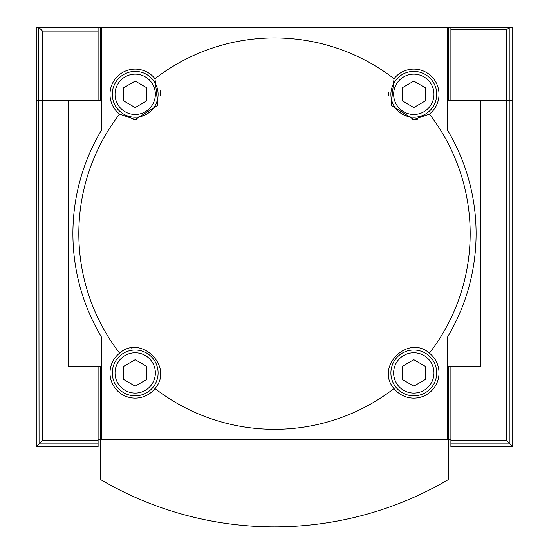 <?xml version="1.0" encoding="UTF-8"?>
<svg xmlns="http://www.w3.org/2000/svg" width="549" height="549" viewBox="0 0 549 549"><rect width="100%" height="100%" fill="white"/><g stroke="black" fill="none" stroke-linecap="round" stroke-linejoin="round"><path stroke-width="0.82" d="M394.031 78.699A195.67 195.67 0 0 0 154.969 78.699L157.886 105.195L135.191 119.517L119.579 114.096A195.67 195.67 0 0 0 119.579 353.151C141.038 333.936 174.205 367.013 154.969 388.548A195.67 195.67 0 0 0 394.031 388.548C374.809 367.089 407.893 333.922 429.421 353.151A195.67 195.67 0 0 0 429.421 114.096L413.809 119.517L391.121 105.216L394.031 78.699A25.199 25.199 0 0 1 431.624 76.496A25.199 25.199 0 0 1 429.421 114.096M101.544 28.823L101.544 130.058A201.593 201.593 0 0 0 101.544 337.189L101.544 438.425A1.373 1.373 0 0 0 102.917 439.797L446.083 439.797A1.373 1.373 0 0 0 447.456 438.425L447.456 337.189A201.593 201.593 0 0 0 447.456 130.058L447.456 28.823A1.373 1.373 0 0 0 446.083 27.45L102.917 27.45A1.373 1.373 0 0 0 101.544 28.823M450.894 439.797L448.602 439.797L448.602 366.492L480.67 366.492L480.67 100.755L448.602 100.755L448.602 27.45L100.398 27.45L100.398 100.755L36.255 100.755L98.106 100.755L98.106 27.45L38.718 27.45L39.061 443.866L42.554 440.373L42.554 31.115L39.061 27.622M98.106 443.866L39.061 443.866L36.255 446.666L98.106 446.666L98.106 366.492L68.33 366.492L68.33 100.755L68.33 366.492L100.398 366.492L100.398 439.797L98.106 439.797M512.745 446.666L450.894 446.666L450.894 440.373L506.446 440.373L512.745 446.666L512.745 100.755L450.894 100.755L450.894 27.45L448.602 27.45M100.398 27.45L98.106 27.45M154.969 78.699A25.199 25.199 0 0 0 117.376 76.496A25.199 25.199 0 0 0 119.579 114.096M394.031 388.548A25.199 25.199 0 0 0 437.615 381.198A25.199 25.199 0 0 0 429.421 353.151M119.579 353.151A25.199 25.199 0 0 0 135.191 398.128A25.199 25.199 0 0 0 154.969 388.548M402.355 87.703L402.355 100.927L413.809 107.542L425.262 100.927L425.262 87.703L413.809 81.087L402.355 87.703M413.809 117.225A22.907 22.907 0 0 0 433.648 82.865A22.907 22.907 0 0 0 393.969 82.865A22.907 22.907 0 0 0 413.809 117.225M412.436 119.476A25.199 25.199 0 0 0 417.617 119.222M388.699 92.143A25.199 25.199 0 0 0 388.644 95.718M123.738 366.32L123.738 379.544L135.191 386.16L146.645 379.544L146.645 366.32L135.191 359.705L123.738 366.32M135.191 395.836A22.907 22.907 0 0 0 155.031 361.475A22.907 22.907 0 0 0 115.352 361.475A22.907 22.907 0 0 0 135.191 395.836M160.301 375.104A25.199 25.199 0 0 0 160.356 371.529M136.564 347.771A25.199 25.199 0 0 0 131.383 348.025M402.355 366.32L402.355 379.544L413.809 386.16L425.262 379.544L425.262 366.32L413.809 359.705L402.355 366.32M413.809 395.836A22.907 22.907 0 0 0 433.648 361.475A22.907 22.907 0 0 0 393.969 361.475A22.907 22.907 0 0 0 413.809 395.836M415.977 347.826A25.199 25.199 0 0 0 412.409 347.771M388.644 371.563A25.199 25.199 0 0 0 388.898 376.744M123.738 87.703L123.738 100.927L135.191 107.542L146.645 100.927L146.645 87.703L135.191 81.087L123.738 87.703M135.191 117.225A22.907 22.907 0 0 0 155.031 82.865A22.907 22.907 0 0 0 115.352 82.865A22.907 22.907 0 0 0 135.191 117.225M133.023 119.421A25.199 25.199 0 0 0 136.591 119.476M160.356 95.684A25.199 25.199 0 0 0 160.102 90.503M506.446 440.373L506.446 100.755L480.67 100.755L480.67 366.492L450.894 366.492L450.894 440.373M512.745 119.998L512.745 165.819M512.745 301.428L512.745 347.249M512.745 187.806L512.745 279.441M450.894 27.45L509.843 27.45L506.446 29.742L506.446 100.755L512.745 100.755L512.745 27.45L509.939 27.45L509.939 443.866L450.894 443.866M36.255 446.666L36.255 27.45L38.718 27.45M36.255 165.819L36.255 119.998M36.255 347.249L36.255 301.428M36.255 187.806L36.255 279.441M39.061 27.45L36.255 27.45M448.602 439.797L100.398 439.797L100.398 478.165A2.292 2.292 0 0 0 101.538 480.142A343.619 343.619 0 0 0 447.462 480.142A2.292 2.292 0 0 0 448.602 478.165L448.602 439.797M100.398 439.797L100.398 478.165M413.809 114.473A20.162 20.162 0 0 0 431.267 84.237A20.162 20.162 0 0 0 396.351 84.237A20.162 20.162 0 0 0 413.809 114.473M135.191 393.091A20.162 20.162 0 0 0 152.649 362.848A20.162 20.162 0 0 0 117.733 362.848A20.162 20.162 0 0 0 135.191 393.091M413.809 393.091A20.162 20.162 0 0 0 431.267 362.848A20.162 20.162 0 0 0 396.351 362.848A20.162 20.162 0 0 0 413.809 393.091M135.191 114.473A20.162 20.162 0 0 0 152.649 84.237A20.162 20.162 0 0 0 117.733 84.237A20.162 20.162 0 0 0 135.191 114.473M450.894 29.742L506.446 29.742M98.106 440.373L42.554 440.373M98.106 31.115L42.554 31.115"/></g></svg>
